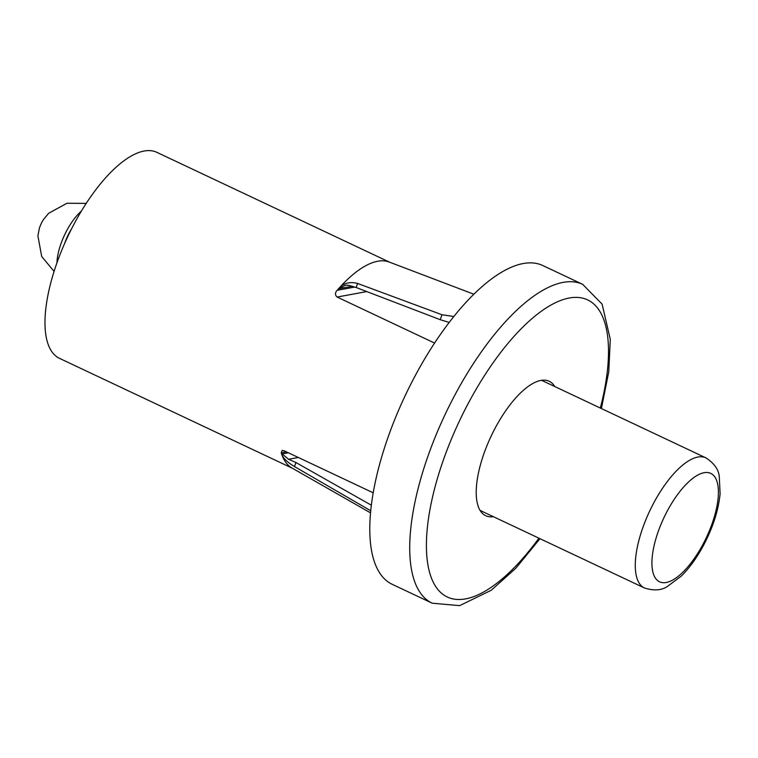 <?xml version="1.0" encoding="UTF-8"?>
<svg xmlns="http://www.w3.org/2000/svg" width="758" height="758" viewBox="0 0 758 758"><rect width="100%" height="100%" fill="white"/><g stroke="black" fill="none" stroke-linecap="round" stroke-linejoin="round"><path stroke-width="1.14" d="M370.785 510.788L294.521 466.587L295.914 462.513L288.599 459.282L282.147 453.938L288.391 452.782M357.577 283.454C350.139 281.54 344.056 283.009 339.338 287.851L339.044 288.694L345.335 285.273L348.509 285.273L356.175 287.519L440.256 319.696L441.961 314.741L357.577 283.454L356.175 287.519M453.767 316.512L441.961 314.741M434.552 343.042L337.111 297.051C334.894 294.966 334.913 292.721 337.177 290.305A113.927 44.514 115.3 0 1 339.338 287.851A113.927 44.514 -64.7 0 1 389.119 262.012L473.797 294.199M449.153 322.406L440.256 319.696M292.512 468.311L59.522 358.363A113.927 44.514 -64.7 0 1 67.888 236.335A113.927 44.514 -64.7 0 1 156.764 152.301L389.754 262.259M286.448 451.872L281.209 452.839A113.927 44.514 115.3 0 0 281.862 454.772A113.927 44.514 115.3 0 0 291.915 467.97L370.596 512.882M281.209 452.839L282.166 450.404L284.174 450.802L373.249 492.833M493.354 516.681A74.35 29.05 -64.7 0 1 485.707 515.724A74.35 29.05 -64.7 0 1 491.165 436.087A74.35 29.05 -64.7 0 1 549.171 381.246A74.35 29.05 -64.7 0 1 554.761 386.542M432.221 603.197L392.293 584.352A176.282 68.883 -64.7 0 1 405.236 395.534A176.282 68.883 -64.7 0 1 542.756 265.508L582.694 284.354A176.282 68.883 -64.7 0 0 445.164 414.38A176.282 68.883 -64.7 0 0 432.221 603.197L459.613 605.651L491.269 590.245L515.847 568.216L539.971 538.682M295.914 462.513L371.401 505.245M294.521 466.587C287.813 462.57 283.596 458.637 281.862 454.772L282.147 453.938M71.404 229.134A29.979 11.711 115.3 0 0 69.168 233.066A29.979 11.711 115.3 0 0 64.572 243.621M81.409 211.046A38.355 14.989 115.3 0 0 66.647 230.792A38.355 14.989 115.3 0 0 56.954 262.846M43.86 218.996A14.393 5.619 115.3 0 0 43.585 219.403A14.393 5.619 115.3 0 0 41.917 222.217A14.393 5.619 115.3 0 0 39.369 228.329A14.393 5.619 115.3 0 0 39.227 228.793M298.349 457.481L288.599 459.282M352.347 286.24L339.044 288.694M538.919 538.189A164.287 64.193 -64.7 0 1 426.422 547.39A164.287 64.193 -64.7 0 1 535.925 315.347A164.287 64.193 -64.7 0 1 600.336 408.05M337.177 290.305L354.867 287.045M337.111 297.051L366.787 291.584M644.461 587.99A71.953 28.112 -64.7 0 1 653.51 503.397A71.953 28.112 -64.7 0 1 705.878 457.851C714.093 463.204 718.556 469.41 719.276 476.45L720.1 493.856C718.48 510.125 713.051 527.113 703.812 544.803C697.104 557.424 689.6 567.856 681.29 576.089L667.334 586.512C661.44 590.435 653.813 590.927 644.461 587.99L480.108 510.428M703.197 543.903A59.958 23.432 -64.7 0 1 651.965 565.117A59.958 23.432 -64.7 0 1 700.278 473.873A59.958 23.432 -64.7 0 1 703.197 543.903M601.388 408.543L608.759 371.837L610.294 339.357L602.098 304.119L582.694 284.354M54.093 271.421L41.699 256.517L37.9 235.795L39.369 228.329M86.204 203.381L66.96 203.258L48.654 213.292L43.576 219.413M541.525 380.289L705.878 457.851"/></g></svg>
